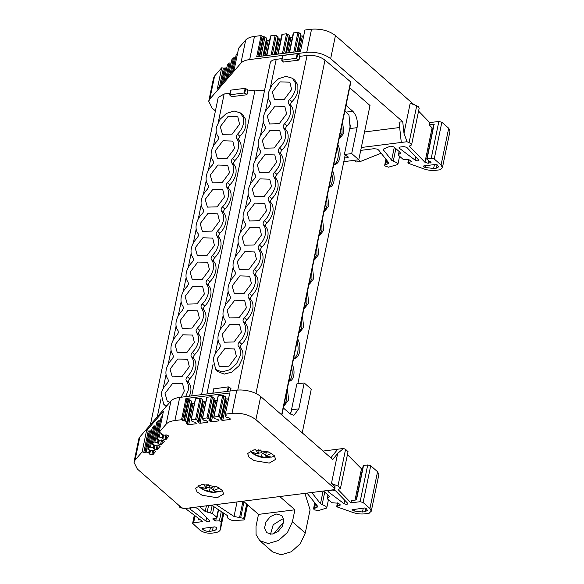 <?xml version="1.0" encoding="UTF-8"?>
<svg xmlns="http://www.w3.org/2000/svg" width="584" height="584" viewBox="0 0 584 584"><rect width="100%" height="100%" fill="white"/><g stroke="black" fill="none" stroke-linecap="round" stroke-linejoin="round"><path stroke-width="0.88" d="M166.652 405.989L163.666 404.143L161.213 393.864C162.06 390.002 164.024 386.513 167.097 383.396L168.36 381.155L167.988 379.118C166.068 376.636 165.484 373.468 166.236 369.614C167.082 365.752 169.046 362.262 172.119 359.145L173.382 356.904L173.003 354.868C171.09 352.386 170.506 349.217 171.258 345.363C172.105 341.501 174.069 338.012 177.142 334.895L178.405 332.654L178.025 330.617C176.112 328.135 175.528 324.967 176.273 321.112C177.127 317.251 179.091 313.761 182.164 310.644L183.427 308.403L183.047 306.366C181.135 303.884 180.551 300.716 181.296 296.862C182.15 293 184.113 289.511 187.187 286.394L188.449 284.152L188.07 282.116C186.157 279.634 185.573 276.466 186.318 272.611C187.172 268.749 189.136 265.26 192.209 262.143C193.574 260.581 193.873 259.157 193.092 257.865C191.18 255.383 190.596 252.215 191.34 248.361C192.194 244.499 194.158 241.009 197.231 237.892L198.494 235.651L198.115 233.615C196.202 231.133 195.618 227.964 196.363 224.11C197.217 220.248 199.181 216.759 202.254 213.642C203.619 212.08 203.911 210.656 203.137 209.364C201.224 206.882 200.641 203.714 201.385 199.859C202.239 195.998 204.203 192.508 207.276 189.391L208.539 187.15L208.159 185.113C206.247 182.631 205.663 179.463 206.407 175.609C207.262 171.747 209.225 168.258 212.299 165.141L213.561 162.899L213.182 160.863C211.269 158.373 210.685 155.213 211.43 151.358C212.284 147.496 214.24 144.007 217.321 140.89L218.577 138.649L218.204 136.612C216.292 134.123 215.708 130.962 216.452 127.108L220.007 119.348L226.512 113.384L234.031 110.997L240.323 112.895L242.769 114.829L245.813 119.632L245.864 125.735C245.01 129.633 243.024 133.159 239.922 136.306L238.71 138.445L239.075 140.394C240.973 142.708 241.557 145.905 240.842 149.986C239.863 154.103 237.885 157.622 234.899 160.556L233.695 162.695L234.053 164.644C235.951 166.958 236.542 170.156 235.819 174.236C234.841 178.354 232.863 181.872 229.877 184.807C228.57 186.296 228.286 187.661 229.03 188.895C230.928 191.209 231.519 194.406 230.797 198.487C229.819 202.604 227.84 206.123 224.855 209.057C223.548 210.547 223.263 211.912 224.008 213.145C225.906 215.459 226.497 218.657 225.774 222.738C224.796 226.855 222.818 230.373 219.832 233.308L218.628 235.447L218.985 237.396C220.883 239.71 221.475 242.907 220.752 246.988C219.774 251.105 217.796 254.624 214.81 257.559C213.503 259.048 213.218 260.413 213.963 261.647C215.861 263.961 216.452 267.158 215.73 271.239C214.751 275.356 212.773 278.875 209.787 281.809C208.481 283.298 208.196 284.663 208.941 285.897C210.839 288.211 211.43 291.409 210.707 295.489C209.729 299.607 207.751 303.125 204.765 306.06C203.458 307.549 203.174 308.914 203.918 310.148C205.816 312.462 206.407 315.659 205.685 319.74C204.707 323.857 202.728 327.376 199.743 330.31L198.538 332.449L198.896 334.398C200.794 336.712 201.385 339.91 200.662 343.991C199.684 348.108 197.706 351.626 194.72 354.561C193.413 356.05 193.136 357.415 193.873 358.649C195.771 360.963 196.363 364.161 195.64 368.241C194.662 372.358 192.683 375.877 189.698 378.812C188.391 380.301 188.114 381.666 188.851 382.9C190.786 385.404 191.377 388.601 190.618 392.492L189.435 396.171M166.17 406.544L163.666 404.143M264.457 90.805L255.026 90.082L247.704 91.009M246.835 94.754L231.454 96.696L229.738 95.002M230.045 93.243L224.161 93.987L218.204 97.462L150.431 424.729M193.873 358.649L191.421 356.707C193.333 359.189 193.917 362.357 193.173 366.212C192.319 370.073 190.355 373.563 187.281 376.68L189.698 378.812M198.896 334.398L196.443 332.457C198.356 334.939 198.94 338.107 198.195 341.961C197.341 345.823 195.377 349.312 192.304 352.429L194.72 354.561M203.918 310.148L201.465 308.206C203.378 310.688 203.962 313.856 203.217 317.711C202.363 321.572 200.4 325.062 197.326 328.179L199.743 330.31M208.941 285.897L206.488 283.955C208.4 286.437 208.984 289.606 208.24 293.46C207.386 297.322 205.422 300.811 202.349 303.928L204.765 306.06M213.963 261.647L211.51 259.705C213.423 262.187 214.007 265.355 213.262 269.209C212.408 273.071 210.444 276.56 207.371 279.678L209.787 281.809M218.985 237.396L216.533 235.454C218.445 237.936 219.029 241.104 218.285 244.959C217.431 248.821 215.467 252.31 212.393 255.427L214.81 257.559M216.533 235.454L216.153 233.417L217.416 231.176L219.832 233.308M224.008 213.145L221.555 211.204C223.468 213.686 224.052 216.854 223.3 220.708C222.453 224.57 220.489 228.059 217.416 231.176M229.03 188.895L226.57 186.953C228.49 189.435 229.074 192.603 228.322 196.458C227.475 200.319 225.512 203.809 222.438 206.926L224.855 209.057M234.053 164.644L231.593 162.702C233.512 165.184 234.096 168.353 233.344 172.207C232.498 176.069 230.534 179.558 227.461 182.675L229.877 184.807M239.075 140.394L236.615 138.452C238.535 140.934 239.119 144.102 238.367 147.956C237.52 151.818 235.556 155.308 232.483 158.425L234.899 160.556M236.615 138.452L236.243 136.415L237.506 134.174L239.922 136.306M240.323 112.895L243.287 117.45L243.389 123.706C242.542 127.567 240.579 131.057 237.506 134.174M418.728 159.673C418.896 161.038 417.691 161.191 415.1 160.133L399.412 148.292L399.084 147.621L400.069 147.044L403.799 146.569L406.793 147.365L418.962 160.264M395.864 148.635L393.287 161.096L391.791 160.403L383.381 149.898L384.111 148.847L390.316 146.168L393.871 146.891L400.135 152.373L400.237 153.373L398.638 154.519L398.741 155.519L402.96 159.213L404.654 159.695L408.471 159.417L411.362 161.279L411.224 161.761L408.296 162.498L408.085 163.221L423.75 168.856C427.926 170.265 431.919 170.754 435.73 170.331L440.292 169.754L442.416 167.681L441.081 164.98L434.233 158.994L441.847 122.238L438.861 121.45L429.722 122.603L429.24 124.925L432.087 127.867L424.962 162.301L409.274 146.102L411.567 144.92L410.902 143.569L407.026 141.722L361.321 147.496M438.861 121.45L431.248 158.198L434.233 158.994M431.248 158.198L427.116 158.724L433.985 124.793M426.86 159.22L427.116 158.724L426.86 159.22L431.021 162.454L428.123 163.272L424.962 162.301M354.247 160.337L356.145 161.994L360.511 161.447L358.613 159.782M360.722 150.38L373.964 148.708L376.76 149.015L378.498 149.898L388.491 162.432L388.813 163.425L385.666 164.725L386.623 160.089M393.287 161.096L397.025 162.819L397.865 164.505L388.469 167.177L385.009 165.973L384.681 165.294L385.666 164.725M383.564 149.015L383.381 149.898L383.221 149.409M399.106 151.468L398.405 154.84L399.244 151.592M411.362 161.279L411.224 161.761L411.326 161.25M408.085 163.221L408.924 159.447M424.181 165.878L423.947 167.009L423.349 166.681L423.736 165.929L435.474 164.447L437.27 164.922L438.54 166.878L436.372 168.148L437.066 164.776M423.349 166.681L423.736 165.929M434.43 164.578L433.62 168.491L436.372 168.148M433.62 168.491L425.225 167.462L425.597 165.695M423.947 167.009L425.225 167.462M411.567 144.92L419.181 108.164L418.516 106.814L416.713 105.799L410.209 103.193L403.982 133.262L402.726 121.706L399.084 122.165L401.288 142.445M432.087 127.867L433.029 128.502M430.393 162.958L430.649 161.739M434.248 124.29L429.24 124.925M360.511 161.447L381.133 153.205M418.575 111.099L429.722 122.603M441.847 122.238L448.694 128.225L441.081 164.98M442.431 167.608L450.03 130.933L448.694 128.225M409.099 142.554L416.713 105.799M330.661 58.677L335.457 35.536C328.916 30.675 320.944 28.565 311.549 29.2L304.906 30.039L300.519 51.253L256.712 56.787L261.106 35.58L254.463 36.42C250.288 36.967 247.368 38.179 245.696 40.041L238.63 48.209L234.235 69.423L217.292 89.009L221.679 67.802L214.613 75.971L213.525 78.103L208.729 101.244L209.817 99.112L240.907 63.189C242.572 61.32 245.499 60.115 249.675 59.561L306.753 52.348C316.156 51.713 324.12 53.823 330.661 58.677L402.726 121.706M335.457 35.536L414.027 104.718M414.45 104.894L414.107 104.317M221.679 67.802L224.431 68.277L221.037 84.68M226.687 68.219L224.431 68.277M224.015 81.234L227.41 64.839L229.059 62.933L225.665 79.329M231.089 63.13L229.059 62.933M228.417 76.146L231.811 59.75L233.454 57.852L230.059 74.248M235.483 58.05L233.454 57.852M232.812 71.066L236.213 54.67L237.856 52.772M261.106 35.58L263.238 36.726L259.143 56.48M266.384 38.683L266.64 38.179L264.968 36.931L263.238 36.726M263.778 55.896L267.019 40.259L266.494 39.807M267.019 40.259L269.625 40.391M277.736 37.245L277.955 36.712L275.173 35.215L270.932 35.748L270.633 36.215M275.137 54.458L278.378 38.821L277.853 38.369M278.378 38.821L280.984 38.96M289.095 35.814L289.314 35.274L286.532 33.777L282.291 34.317L281.992 34.785M286.496 53.02L289.737 37.383L289.211 36.931M289.737 37.383L292.336 37.522M300.475 34.368L300.687 33.836L297.906 32.339L293.65 32.879L293.351 33.346M297.869 51.582L301.11 35.945L300.585 35.493M301.11 35.945L303.658 36.091M407.026 141.722L403.982 133.262M215.416 110.938L212.065 108.011L208.729 101.244M399.668 127.516L364.533 131.955M239.564 124.188L232.213 134.094L222.475 134.364L220.285 126.626L227.972 116.53L237.805 116.829L239.564 124.188M234.542 148.438L227.191 158.344L217.452 158.614L215.262 150.876L222.949 140.78L232.782 141.08L234.542 148.438M169.827 402.318L167.236 401.12L165.038 393.382L172.725 383.286L182.558 383.586L184.318 390.944L181.222 397.208M189.34 366.694L181.996 376.6L172.258 376.87L170.061 369.132L177.748 359.036L187.581 359.335L189.34 366.694M194.362 342.443L187.019 352.349L177.273 352.619L175.083 344.881L182.77 334.785L192.603 335.085L194.362 342.443M199.385 318.192L192.041 328.099L182.296 328.369L180.106 320.631L187.792 310.535L197.626 310.834L199.385 318.192M204.407 293.942L197.063 303.848L187.318 304.118L185.128 296.38L192.815 286.284L202.648 286.583L204.407 293.942M209.43 269.691L202.086 279.597L192.34 279.867L190.15 272.129L197.837 262.034L207.67 262.333L209.43 269.691M214.452 245.441L207.108 255.347L197.363 255.617L195.173 247.879L202.86 237.783L212.693 238.082L214.452 245.441M219.474 221.19L212.131 231.096L202.385 231.366L200.195 223.628L207.882 213.532L217.715 213.832L219.474 221.19M224.497 196.939L217.146 206.846L207.408 207.116L205.218 199.378L212.904 189.282L222.738 189.581L224.497 196.939M229.519 172.689L222.168 182.595L212.43 182.865L210.24 175.127L217.927 165.031L227.76 165.33L229.519 172.689M188.851 382.9L186.398 380.958C188.311 383.44 188.895 386.608 188.15 390.462L185.646 396.653M186.398 380.958C185.624 379.666 185.916 378.242 187.281 376.68M191.421 356.707C190.647 355.415 190.939 353.992 192.304 352.429M196.443 332.457L196.063 330.42L197.326 328.179M201.465 308.206C200.684 306.914 200.984 305.49 202.349 303.928M206.488 283.955C205.707 282.663 206.006 281.24 207.371 279.678M211.51 259.705C210.729 258.413 211.028 256.989 212.393 255.427M221.555 211.204C220.774 209.911 221.073 208.488 222.438 206.926M226.57 186.953C225.796 185.661 226.096 184.237 227.461 182.675M231.593 162.702L231.22 160.666L232.483 158.425M245.149 88.33L244.185 92.98L246.835 94.484L247.798 89.826L245.149 88.33L230.862 90.133L229.775 94.827M244.185 92.98L229.899 94.79L230.702 90.345M297.198 53.677L296.234 58.334L298.884 60.101L299.847 55.181L297.198 53.677L282.919 55.487L281.824 60.181M296.234 58.334L281.955 60.145L282.751 55.699M344.567 158.016L348.086 157.57L348.319 157.045L344.363 154.505L351.699 153.577L358.78 159.76L370.008 105.536L349.663 87.746M298.884 60.101L283.503 62.05L281.787 60.356M297.818 383.768L345.18 155.03M342.56 122.056L343.925 133.057L339.625 138.649L339.122 138.671M337.851 144.81A12.133 6.694 -97.2 0 1 339.72 158.023A12.133 6.694 -97.2 0 1 334.8 164.425A12.133 6.694 -97.2 0 1 333.785 164.418M332.515 170.557A10.592 5.84 -97.2 0 1 333.88 181.558A10.592 5.84 -97.2 0 1 329.58 187.143A10.592 5.84 -97.2 0 1 329.077 187.172M327.493 194.808L328.858 205.809L324.558 211.401L324.054 211.423M322.47 219.058L323.835 230.059L319.536 235.651L319.032 235.673M317.448 243.309L318.813 254.31L314.513 259.902L314.01 259.924M312.425 267.56L313.791 278.561L309.491 284.152L308.987 284.174M307.403 291.81L308.768 302.811L304.468 308.403L303.965 308.425M302.381 316.061L303.746 327.062L299.446 332.654L298.942 332.676M297.672 338.815A12.133 6.694 -97.2 0 1 299.541 352.028A12.133 6.694 -97.2 0 1 294.621 358.43A12.133 6.694 -97.2 0 1 293.613 358.423M287.321 388.813L288.678 399.814L284.386 405.406L283.875 405.427M292.336 364.562A10.592 5.84 -97.2 0 1 293.701 375.563A10.592 5.84 -97.2 0 1 289.401 381.148A10.592 5.84 -97.2 0 1 288.897 381.177M339.18 138.379L342.093 133.291L341.859 125.443M333.873 164.433A12.133 6.694 82.8 0 0 337.895 158.257A12.133 6.694 82.8 0 0 337.216 147.854M329.135 186.88A10.592 5.84 82.8 0 0 332.055 181.792A10.592 5.84 82.8 0 0 331.814 173.944M324.113 211.131L327.033 206.042L326.792 198.195M319.09 235.381L322.01 230.293L321.769 222.446M314.068 259.632L316.988 254.544L316.747 246.696M309.046 283.882L311.966 278.794L311.725 270.947M304.023 308.133L306.943 303.045L306.702 295.197M299.001 332.384L301.921 327.296L301.68 319.448M293.694 358.437A12.133 6.694 82.8 0 0 297.716 352.262A12.133 6.694 82.8 0 0 297.037 341.859M283.941 405.135L286.853 400.047L286.613 392.2M288.956 380.885A10.592 5.84 82.8 0 0 291.876 375.797A10.592 5.84 82.8 0 0 291.635 367.949M348.319 157.045L348.086 157.57L348.21 156.972M346.013 105.361L352.809 111.274C356.583 115.369 358.007 120.83 357.065 127.662L350.217 128.531L348.991 115.245L344.925 110.624M344.363 154.505L350.466 125.042M357.065 127.662L351.699 153.577M358.78 159.76L343.815 161.658M350.21 82.585L350.59 81.818L324.996 60.108C320.039 56.509 314.068 54.954 307.075 55.436L299.753 56.363M323.062 451.06L343.494 448.476L345.575 449.308L348.035 451.731M347.436 454.608L362.372 469.689M363.591 465.477L367.723 464.959L360.109 501.707L350.969 502.861L351.451 500.539L356.459 499.911L363.423 466.047M360.109 501.707L363.102 502.503L370.709 465.747L367.723 464.959M370.709 465.747L377.556 471.733L378.877 474.507M323.098 491.064L320.477 503.729L325.894 506.328L326.726 508.014L318.543 510.533L314.345 509.89L313.542 508.803L314.528 508.233L315.484 503.598M216.306 518.03L215.693 520.994L219.365 520.899L221.168 521.768L220.511 529.067C220.212 531.046 218.212 532.294 214.503 532.82L211.459 533.199C206.831 533.418 202.947 532.352 199.808 529.995L192.632 523.33L193.618 522.76L202.757 521.6L185.873 508.861L179.996 507.642L178.813 505.291M206.641 517.628L205.926 521.096C208.51 522.147 209.722 521.994 209.547 520.636L197.618 508.321L194.625 507.532L190.895 508L189.909 508.576L190.347 509.343L190.618 508.051M328.391 491.889L327.945 491.129L328.931 490.553L332.668 490.078L335.654 490.874L347.589 503.182C347.757 504.547 346.553 504.7 343.961 503.642L328.391 491.889L328.653 490.604M216.095 504.598L234.023 516.475L243.703 518.351L244.506 519.439L243.521 520.015L237.177 520.315C233.863 521.877 225.891 518.672 227.775 516.533L227.278 515.511L212.81 505.978L209.999 505.364M307.016 493.1L317.353 505.941L317.667 506.927L314.528 508.233M216.591 528.556L216.467 527.352L214.678 526.877L202.94 528.359L202.553 529.111L203.086 529.579L203.349 528.308M329.332 496.553L327.5 498.028L327.602 499.028L331.822 502.714L338.464 503.247L340.224 504.788L340.085 505.269L337.158 506.007L337.786 502.955M212.963 518.658L212.868 519.125L214.635 520.665L215.131 518.249M215.693 520.994L214.635 520.665M340.224 504.788L340.085 505.269L340.187 504.759M212.868 519.125L213.065 518.636L212.868 519.125M199.67 506.671L205.225 511.526L212.554 513.57L216.773 517.263L216.474 518.001L213.065 518.636M200.188 519.665L198.224 519.913L198.538 518.417M202.94 528.359L202.553 529.111L202.692 528.418M210.474 527.41L209.663 531.323L212.408 530.973L213.218 527.06M361.43 469.054L355.006 500.094M377.556 471.733L369.942 508.489L371.278 511.19L369.197 513.066M369.161 513.263L364.599 513.84C360.781 514.27 356.787 513.774 352.612 512.365L337.545 507.058L337.158 506.007L336.749 506.321L337.45 502.919M327.967 494.976L327.266 498.349L328.106 495.101M329.245 496.166L329.099 496.882L328.996 495.882L323.448 491.02M313.112 492.327L312.243 493.407L312.425 492.524M312.082 492.918L320.477 503.729M279.758 496.546L294.898 509.788L292.416 521.782L305.271 533.017L310.075 509.81L304.906 493.37M283.817 522.074L273.502 533.864M305.271 533.017L300.351 543.66L291.358 551.749L281.05 554.8L272.589 551.88L259.734 540.638L256.077 534.55L256.011 526.381L258.493 514.387L243.353 501.145M283.744 519.074L282.138 519.132L273.217 524.76L270.523 534.192M276.298 514.022L270.436 516.57L265.968 521.892L264.545 528.016L266.684 532.688L272.129 534.141L277.991 531.593L282.459 526.272L283.89 520.147L281.743 515.475L276.298 514.022M292.416 521.782L287.496 532.426L278.502 540.514L268.195 543.558L259.734 540.638M294.898 509.788L258.493 514.387M227.782 516.008L227.585 516.957L227.848 516.365M218.358 509.635L216.474 518.001M347.83 503.773L347.589 503.182M209.787 521.22L209.547 520.636M205.926 521.096L190.347 509.343M223.789 513.212L220.467 529.36L223.803 513.226M209.663 531.323C207.079 531.491 204.889 530.907 203.086 529.579M216.62 528.352C216.416 529.732 215.014 530.608 212.408 530.973M367.409 510.336L366.132 508.43L364.336 507.956L352.013 509.788M352.605 509.438L352.809 510.518L354.094 510.971L354.459 509.204M363.299 508.087L362.481 512L365.234 511.657L365.927 508.292M367.402 510.387L365.234 511.657M362.481 512L354.094 510.971M369.942 508.489L363.102 502.503M350.969 502.861L338.136 489.611L340.435 488.428L348.042 451.673M334.895 489.1L334.961 486.516L331.457 483.457L337.961 486.063L340.435 488.428M151.526 431.138L149.278 431.196L144.883 452.403L142.131 451.928L135.065 460.097L133.977 462.229L137.313 468.996L181.66 507.781L184.646 508.569L333.909 489.699L334.895 489.122L334.559 488.45L255.909 419.662L260.698 396.521A17.6 7.745 -168.3 0 0 236.79 390.185L179.711 397.405A21.995 9.68 -168.3 0 0 170.944 401.026L139.853 436.956A21.995 9.68 -168.3 0 0 138.766 439.088L133.97 462.229M337.961 486.063L345.575 449.308M260.698 396.521L332.763 459.542L337.683 453.388L331.457 483.457M343.494 448.476L337.683 453.388M330.836 457.856L337.764 449.198M191.223 401.602L191.435 401.062L189.807 399.85L188.077 399.646L183.69 420.852L182.493 420.538L181.558 419.706L185.946 398.5L229.753 392.959L225.358 414.166L232.001 413.333C241.396 412.698 249.368 414.808 255.909 419.662M225.358 414.166L226.315 414.99L226.052 415.494L226.183 414.881M226.315 414.99L225.176 416.034L225.701 414.465M230.359 418.962L230.096 419.458L230.359 418.962L229.162 417.925L226.453 417.334L225.176 416.034M230.227 418.845L230.096 419.458L222.752 420.392L221.562 420.079L225.95 398.865L225.431 398.412M220.46 418.575L221.562 420.079M220.365 419.042L220.621 418.538L220.365 419.042M218.978 420.4L218.723 420.903L218.978 420.4L217.788 419.363L215.08 418.772L213.802 417.472L214.094 417.005L218.358 416.465L221.139 417.961L220.621 418.538M225.314 397.288L220.92 418.502M213.802 417.472L218.197 396.266M218.847 420.283L218.723 420.903L211.379 421.831L210.182 421.517L214.576 400.303L214.051 399.85M209.087 420.013L210.182 421.517M208.984 420.48L209.247 419.976L208.984 420.48M207.619 421.831L207.364 422.334L207.619 421.831L206.429 420.801L203.721 420.21L202.444 418.911L202.743 418.443L206.984 417.91L209.758 419.4L209.247 419.976M213.941 398.733L209.547 419.94M202.444 418.911L206.838 397.704M207.495 421.721L207.364 422.334L200.02 423.269L198.83 422.955L203.217 401.741L202.699 401.288M197.728 421.451L198.83 422.955M197.633 421.918L197.888 421.414L197.633 421.918M196.268 423.269L196.005 423.772L196.268 423.269L195.071 422.239L192.362 421.648L191.085 420.349L191.384 419.881L195.625 419.341L198.407 420.838L197.888 421.414M202.582 400.164L198.188 421.378M191.085 420.349L195.479 399.135M196.136 423.159L196.005 423.772L188.661 424.699L187.471 424.385L191.859 403.179L191.34 402.726M186.369 422.882L187.471 424.385M186.274 423.349L186.53 422.852L186.274 423.349M183.69 420.852L185.42 421.057L187.048 422.276L186.53 422.852M191.435 401.062L186.829 422.816M142.131 451.928L146.526 430.722L163.469 411.129L159.082 432.342L166.148 424.174C167.82 422.305 170.74 421.101 174.915 420.546L181.558 419.706M159.082 432.342L161.323 433.277M161.323 433.379L161.148 434.08L161.184 433.102M168.966 436.109L166.323 434.949L163.922 435.182L161.148 434.08M168.958 436.029L166.075 439.496L164.973 439.555L165.944 434.868M163.688 435.095L162.899 438.883L164.973 439.555M162.899 438.883L162.462 438.65M164.571 441.183L161.921 440.029L159.527 440.256L156.753 439.153L158.3 436.905L161.892 437.54L162.374 438.292M163.191 434.912L162.498 438.153M156.753 439.153L161.053 417.589L162.476 415.947M164.557 441.102L161.68 444.577L160.571 444.636L161.542 439.942M159.293 440.168L158.505 443.964L160.571 444.636M158.505 443.964L158.067 443.731M160.169 446.264L157.527 445.11L155.132 445.336L152.351 444.234L153.906 441.978L157.498 442.621L157.972 443.373M158.797 439.986L158.096 443.234M152.351 444.234L156.658 422.67L158.3 420.772L153.906 441.978M160.162 446.183L157.278 449.651L156.176 449.709L157.147 445.023M154.899 445.249L154.11 449.038L156.176 449.709M154.11 449.038L153.672 448.804M155.767 451.366L153.125 450.191L150.73 450.425L147.949 449.322L149.511 447.059L153.103 447.702L153.577 448.454M154.402 445.066L153.702 448.308M147.949 449.322L152.256 427.758L153.906 425.853L149.511 447.059M155.76 451.271L152.877 454.739L151.774 454.797L152.745 450.111M150.489 450.337L149.708 454.126L151.774 454.797M149.708 454.126L149.263 453.892M144.883 452.403L146.139 452.067L148.694 452.782L149.175 453.534M150 450.154L149.3 453.396M217.226 497.736L202.108 495.269L197.02 491.881L195.567 488.166L201.998 484.413L217.109 486.888L222.205 490.275L223.657 493.984L217.226 497.736M269.275 463.09L254.164 460.623L249.069 457.236L247.616 453.52L254.047 449.768L269.166 452.235L274.254 455.622L275.706 459.338L269.275 463.09M185.946 398.5L188.077 399.646M225.526 396.755L222.752 395.259L218.489 395.799M214.153 398.193L211.379 396.697L207.13 397.229M202.794 399.631L200.02 398.135L195.771 398.668M160.33 420.969L158.3 420.772M155.928 426.05L153.906 425.853M262.194 453.118L261.464 456.622L266.202 457.703L270.268 457.199M274.436 455.827A13.235 5.825 11.7 0 1 271.64 457.097L265.479 456.119L266.297 452.191L268.436 451.921M261.464 456.622L255.726 455.148L252.682 452.483L258.42 453.958L259.23 450.038L258.814 449.673M261.924 452.746L258.581 453.169M267.669 457.411L266.779 456.637M265.589 455.6L262.946 453.286M258.42 453.958L255.719 449.629M255.726 455.148L256.048 453.6M271.487 453.454L265.479 456.119M260.099 449.789L262.435 453.454L267.209 451.447M266.202 457.703C261.698 457.739 257.464 456.491 253.5 453.965A13.235 5.825 11.7 0 1 250.178 450.804M210.138 487.771L209.415 491.275L214.153 492.349L218.219 491.845M222.387 490.48A13.235 5.825 11.7 0 1 219.591 491.75L213.43 490.764L214.24 486.844L216.387 486.574M209.415 491.275L203.677 489.793L200.633 487.129L206.371 488.611L207.181 484.684L206.765 484.319M209.875 487.392L206.532 487.815M215.613 492.064L214.729 491.29M213.54 490.246L210.897 487.932M206.371 488.611L203.67 484.275M214.153 492.349C209.678 492.392 205.444 491.144 201.451 488.611A13.235 5.825 11.7 0 1 199.721 487.341A13.235 5.825 11.7 0 1 198.122 485.457M203.677 489.793L203.998 488.246M219.438 488.1L213.43 490.764M208.05 484.443L210.386 488.1L215.16 486.1M225.95 398.865L228.497 399.011M214.576 400.303L217.182 400.441M203.217 401.741L205.823 401.88M191.859 403.179L194.465 403.31M146.526 430.722L149.278 431.196M272.334 91.973L280.021 81.877L289.854 82.183L291.613 89.542L284.269 99.448L274.524 99.711L272.334 91.973M267.311 116.223L274.998 106.127L284.831 106.434L286.591 113.792L279.247 123.698L269.501 123.961L267.311 116.223M217.087 358.737L224.774 348.633L234.615 348.94L236.367 356.298L229.023 366.204L219.285 366.467L217.087 358.737M222.11 334.486L229.797 324.383L239.637 324.689L241.389 332.048L234.045 341.954L224.307 342.217L222.11 334.486M227.132 310.235L234.819 300.132L244.659 300.439L246.411 307.797L239.068 317.703L229.329 317.966L227.132 310.235M232.155 285.985L239.841 275.882L249.675 276.188L251.434 283.547L244.09 293.453L234.352 293.716L232.155 285.985M237.177 261.734L244.864 251.631L254.697 251.938L256.456 259.296L249.112 269.202L239.374 269.465L237.177 261.734M242.199 237.484L249.886 227.38L259.719 227.687L261.479 235.045L254.135 244.952L244.397 245.214L242.199 237.484M247.222 213.233L254.909 203.13L264.742 203.436L266.501 210.795L259.157 220.701L249.412 220.964L247.222 213.233M252.244 188.982L259.931 178.879L269.764 179.186L271.524 186.544L264.18 196.45L254.434 196.713L252.244 188.982M257.267 164.732L264.953 154.629L274.787 154.935L276.546 162.294L269.202 172.2L259.457 172.463L257.267 164.732M262.289 140.481L269.976 130.378L279.809 130.685L281.568 138.043L274.224 147.949L264.479 148.212L262.289 140.481M263.479 116.712C264.333 112.851 266.297 109.361 269.37 106.244L270.633 104.003L270.253 101.966C268.341 99.477 267.757 96.309 268.501 92.462L272.064 84.702L278.568 78.738L286.08 76.351L292.38 78.249L295.336 82.804L295.446 89.053C294.591 92.914 292.628 96.411 289.554 99.521L291.971 101.66C290.664 103.149 290.379 104.514 291.124 105.748C293.022 108.055 293.613 111.252 292.891 115.34C291.912 119.45 289.934 122.976 286.948 125.91C285.642 127.4 285.357 128.765 286.102 129.998C288 132.305 288.591 135.503 287.868 139.591C286.89 143.701 284.912 147.226 281.926 150.161C280.619 151.65 280.335 153.015 281.079 154.249C282.977 156.556 283.568 159.753 282.846 163.841C281.868 167.951 279.889 171.477 276.904 174.412C275.597 175.901 275.312 177.266 276.057 178.5C277.955 180.806 278.546 184.004 277.823 188.092C276.845 192.202 274.867 195.728 271.881 198.662C270.575 200.151 270.29 201.517 271.034 202.75C272.932 205.057 273.524 208.254 272.801 212.342C271.823 216.452 269.844 219.978 266.859 222.913C265.552 224.402 265.275 225.767 266.012 227.001C267.91 229.308 268.501 232.505 267.779 236.593C266.8 240.703 264.822 244.229 261.836 247.163C260.53 248.653 260.252 250.018 260.99 251.251C262.888 253.558 263.479 256.756 262.756 260.844C261.785 264.953 259.8 268.479 256.814 271.414C255.507 272.903 255.23 274.268 255.967 275.502C257.865 277.809 258.457 281.006 257.734 285.094C256.763 289.204 254.777 292.73 251.792 295.665C250.485 297.154 250.207 298.519 250.945 299.753C252.843 302.059 253.434 305.257 252.711 309.345C251.74 313.455 249.755 316.981 246.769 319.915C245.463 321.404 245.185 322.769 245.922 324.003C247.82 326.31 248.412 329.507 247.689 333.595C246.718 337.705 244.732 341.231 241.747 344.166C240.44 345.655 240.163 347.02 240.9 348.254C242.834 350.758 243.426 353.955 242.674 357.846L239.002 365.781L231.819 372.096L224.263 374.118L217.956 371.658L215.715 369.489L213.262 359.218C214.109 355.357 216.073 351.867 219.146 348.75L220.409 346.509L220.037 344.472C218.117 341.983 217.533 338.815 218.285 334.968C219.131 331.106 221.095 327.617 224.168 324.5L225.431 322.258L225.059 320.222C223.139 317.733 222.555 314.564 223.307 310.717C224.154 306.856 226.118 303.366 229.191 300.249L230.454 298.008L230.081 295.971C228.161 293.482 227.577 290.314 228.329 286.467C229.176 282.605 231.14 279.115 234.213 275.998L235.476 273.757L235.104 271.721C233.184 269.231 232.6 266.063 233.352 262.216C234.199 258.354 236.162 254.865 239.236 251.748L240.498 249.507L240.126 247.47C238.206 244.981 237.622 241.812 238.374 237.965C239.221 234.104 241.185 230.614 244.258 227.497C245.623 225.935 245.922 224.504 245.149 223.219C243.229 220.73 242.645 217.562 243.397 213.715C244.243 209.853 246.207 206.364 249.28 203.247L250.543 201.006L250.164 198.969C248.251 196.479 247.667 193.311 248.412 189.464C249.266 185.602 251.229 182.113 254.303 178.996C255.668 177.434 255.967 176.003 255.186 174.718C253.273 172.229 252.689 169.061 253.434 165.214C254.288 161.352 256.252 157.862 259.325 154.745L260.588 152.504L260.208 150.468C258.296 147.978 257.712 144.81 258.457 140.963C259.311 137.101 261.274 133.612 264.348 130.495L265.611 128.254L265.231 126.217C263.318 123.728 262.734 120.559 263.479 116.712M240.9 348.254L238.447 346.305C240.36 348.794 240.944 351.962 240.199 355.809L236.469 363.803L229.665 369.803L221.935 371.928L215.715 369.489M238.447 346.305C237.673 345.02 237.965 343.596 239.331 342.034L241.747 344.166M245.922 324.003L243.47 322.054C245.382 324.543 245.966 327.712 245.222 331.559C244.375 335.428 242.411 338.917 239.331 342.034M243.47 322.054C242.696 320.769 242.988 319.346 244.353 317.784L246.769 319.915M250.945 299.753L248.492 297.803C250.405 300.293 250.989 303.461 250.244 307.308C249.39 311.177 247.433 314.666 244.353 317.784M248.492 297.803C247.718 296.519 248.01 295.095 249.375 293.526L251.792 295.665M255.967 275.502L253.514 273.553C255.427 276.042 256.011 279.21 255.266 283.058C254.412 286.926 252.456 290.416 249.375 293.526M253.514 273.553C252.741 272.268 253.033 270.845 254.398 269.275L256.814 271.414M260.99 251.251L258.537 249.302C260.449 251.792 261.033 254.96 260.289 258.807C259.435 262.676 257.471 266.165 254.398 269.275M258.537 249.302C257.763 248.017 258.055 246.594 259.42 245.024L261.836 247.163M266.012 227.001L263.559 225.052C265.472 227.541 266.056 230.709 265.311 234.556C264.457 238.425 262.493 241.915 259.42 245.024M263.559 225.052C262.785 223.767 263.077 222.343 264.442 220.774L266.859 222.913M271.034 202.75L268.582 200.801C270.494 203.29 271.078 206.459 270.334 210.306C269.479 214.175 267.516 217.664 264.442 220.774M268.582 200.801C267.8 199.516 268.1 198.093 269.465 196.523L271.881 198.662M276.057 178.5L273.604 176.55C275.517 179.04 276.101 182.208 275.356 186.055C274.502 189.924 272.538 193.413 269.465 196.523M273.604 176.55C272.823 175.266 273.122 173.842 274.487 172.273L276.904 174.412M281.079 154.249L278.626 152.3C280.539 154.789 281.123 157.957 280.378 161.804C279.524 165.673 277.561 169.163 274.487 172.273M278.626 152.3C277.845 151.015 278.145 149.592 279.51 148.022L281.926 150.161M286.102 129.998L283.649 128.049C285.561 130.539 286.145 133.707 285.401 137.554C284.547 141.416 282.583 144.912 279.51 148.022M283.649 128.049C282.868 126.764 283.167 125.341 284.532 123.772L286.948 125.91M291.124 105.748L288.671 103.799C290.584 106.288 291.168 109.456 290.423 113.303C289.569 117.165 287.605 120.662 284.532 123.772M288.671 103.799C287.89 102.514 288.189 101.09 289.554 99.521M292.38 78.249L294.818 80.176L297.862 84.987L297.913 91.089C297.059 94.988 295.073 98.513 291.971 101.66M290.883 412.727L296.862 383.885L304.198 382.958L298.833 408.866L293.883 415.304L290.131 413.925L283.349 407.968M290.087 413.888L291.985 409.734L298.833 408.866M302.227 432.839L311.272 389.148L304.198 382.958M282.101 58.597L276.21 59.342A13.279 5.84 -168.3 0 0 270.253 62.816L201.538 394.645M212.977 393.193L213.919 388.667L212.853 393.214M227.855 391.316L228.753 386.988L228.205 386.864L213.751 388.886M228.753 386.988L230.899 388.396M191.698 395.886L255.026 90.082M224.161 93.987L218.365 121.947M216.277 132.057L213.343 146.197M211.255 156.308L208.327 170.448M206.232 180.558L203.305 194.698M201.21 204.809L198.283 218.949M196.188 229.059L193.26 243.199M191.165 253.31L188.238 267.45M186.143 277.561L183.215 291.701M181.12 301.811L178.193 315.951M176.098 326.062L173.171 340.202M171.076 350.312L168.148 364.452M166.053 374.563L163.126 388.703M161.031 398.814L157.308 416.779M394.295 147.263L391.616 160.22M428.707 160.447L428.123 163.272M386.834 164.571L387.528 161.228M399.522 148.38L399.792 147.095M415.815 156.673L415.1 160.133M275.173 35.215L271.086 54.969M266.837 55.509L270.932 35.748M286.532 33.777L282.444 53.538M278.196 54.071L282.291 34.317M297.906 32.339L293.818 52.1M289.554 52.633L293.65 32.879M230.096 62.846L227.001 77.789M234.491 57.772L231.395 72.708M276.327 35.493L272.319 54.816M287.678 34.054L283.678 53.378M299.059 32.616L295.059 51.94M277.955 36.712L274.254 54.567M289.314 35.274L285.613 53.137M300.687 33.836L296.986 51.699M262.895 56.006L266.596 38.142M222.599 82.877L225.687 67.934M260.968 56.254L264.968 36.931M221.263 84.417L224.657 68.014M259.727 56.407L263.815 36.653M268.209 40.573L265.07 55.728M279.568 39.135L276.429 54.297M290.927 37.697L287.788 52.859M302.3 36.259L299.161 51.421M219.599 86.337L223.329 68.335M257.851 56.648L262.041 36.405M214.613 75.971L209.817 99.112M245.696 40.041L240.907 63.189M254.463 36.42L249.675 59.561M311.549 29.2L306.753 52.348M352.809 111.274L346.575 112.062M346.465 105.726L345.925 105.792M296.789 58.458L297.752 53.801M244.74 93.104L245.703 88.454M281.627 414.822L350.59 81.818M223.037 512.716L221.168 521.768M199.611 519.738L199.699 519.293M247.134 504.452L244.17 518.76M243.703 518.351L246.667 504.043M240.718 517.563L243.995 501.707M221.299 511.569L219.365 520.899M315.703 508.08L316.397 504.737M242.966 501.196L239.542 517.709M212.116 505.634L210.634 512.803M208.539 505.547L207.145 512.299M193.618 522.76L195.056 515.796M324.726 492.144L322.149 504.605M234.023 516.475L237.038 501.948M205.225 511.526L206.407 505.817M213.97 506.744L212.554 513.57M344.677 500.181L343.961 503.642M353.043 509.387L352.809 510.518M334.961 486.516L334.559 488.45M182.493 420.531L186.88 399.325M222.752 395.259L218.358 416.465M211.379 396.697L206.984 417.91M200.02 398.135L195.625 419.341M159.235 432.394L158.3 436.905M223.898 395.536L219.511 416.75M212.525 396.974L208.13 418.188M201.166 398.412L196.772 419.619M160.191 432.7L159.337 436.825M159.33 420.692L154.942 441.898M154.935 425.765L150.541 446.979M162.491 434.649L161.892 437.54M158.096 439.73L157.498 442.621M153.702 444.804L153.103 447.702M163.17 434.897L162.535 437.971M158.775 439.978L158.133 443.052M154.373 445.059L153.738 448.132M149.336 453.213L149.971 450.14M185.42 421.057L189.807 399.85M148.694 452.782L149.3 449.892M184.267 420.779L188.661 399.565M146.139 452.067L150.533 430.853M145.109 452.147L149.504 430.934M227.147 399.179L222.752 420.392M215.773 400.617L211.379 421.831M204.415 402.055L200.02 423.269M193.056 403.493L188.661 424.699M166.973 435.16L166.075 439.496M162.578 440.241L161.68 444.577M158.176 445.322L157.278 449.651M153.774 450.403L152.877 454.739M143.781 452.469L148.168 431.255M237.776 390.083L307.075 55.436M324.996 60.108L255.953 393.499M276.21 59.342L270.421 87.293M268.326 97.404L265.399 111.544M263.304 121.654L260.376 135.795M258.281 145.905L255.354 160.045M253.259 170.156L250.332 184.296M248.237 194.406L245.309 208.546M243.214 218.657L240.287 232.797M238.192 242.907L235.264 257.048M233.169 267.158L230.242 281.298M228.147 291.409L225.22 305.549M223.124 315.659L220.197 329.799M218.102 339.91L215.175 354.05M213.08 364.161L206.911 393.959M228.205 386.864L227.264 391.389M230.848 388.367L230.3 391.003M232.001 413.333L236.79 390.185M174.915 420.546L179.711 397.405M166.148 424.174L170.944 401.026M135.065 460.097L139.853 436.956M384.681 165.294L385.936 159.228M426.721 158.95L433.854 124.523M407.88 162.812L408.588 159.41M397.872 164.462L399.573 156.249M266.779 38.456L263.15 55.976M300.869 34.142L297.234 51.662M289.489 35.58L285.861 53.1M278.13 37.018L274.502 54.538M227.366 64.919L223.979 81.278M231.768 59.838L228.381 76.19M236.17 54.757L232.782 71.109M270.538 35.982L266.486 55.553M281.897 34.544L277.845 54.115M293.256 33.105L289.197 52.684M281.758 60.254L282.722 55.604M229.702 94.907L230.665 90.25M281.882 415.049L350.809 82.234M299.001 60.006L299.964 55.349M328.434 499.758L326.726 508.014M247.536 504.802L244.506 519.439M314.798 502.736L313.542 508.803M363.197 465.711L356.109 499.955M194.311 515.227L192.632 523.33M218.606 509.796L216.978 517.672M378.892 474.442L371.278 511.19M213.7 417.239L218.095 396.025M202.349 418.677L206.736 397.463M190.99 420.108L195.377 398.901M156.614 438.883L161.009 417.677M152.22 443.964L156.614 422.758M147.818 449.052L152.212 427.838M221.314 418.268L225.709 397.062M209.941 419.714L214.335 398.5M198.582 421.144L202.977 399.938M187.223 422.582L191.618 401.376M225.081 415.801L225.409 414.209M161.016 433.81L161.162 433.087M246.944 94.652L247.915 90.002M230.965 388.535L230.454 390.988M213.722 388.783L212.802 393.214"/></g></svg>
